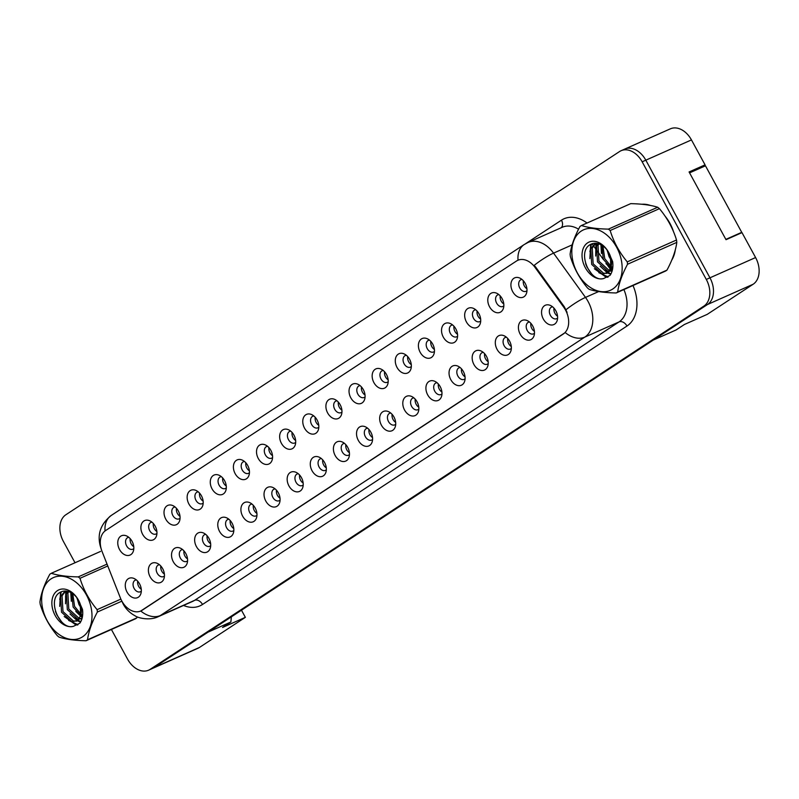 <?xml version="1.0" encoding="UTF-8"?>
<svg xmlns="http://www.w3.org/2000/svg" width="799" height="799" viewBox="0 0 799 799"><rect width="100%" height="100%" fill="white"/><g stroke="black" fill="none" stroke-linecap="round" stroke-linejoin="round"><path stroke-width="1.2" d="M489.557 306.786A10.557 7.441 66.1 0 1 488.708 295.83A10.557 7.441 66.1 0 1 496.429 293.133A10.557 7.441 66.1 0 1 502.082 298.566A10.557 7.441 66.1 0 1 503.31 308.634A10.557 7.441 66.1 0 1 489.557 306.786M498.846 294.601A6.332 4.464 -113.9 0 0 497.817 294.861A6.332 4.464 -113.9 0 0 496.628 303.121A6.332 4.464 -113.9 0 0 502.951 306.446A6.332 4.464 -113.9 0 0 503.839 305.857M466.426 321.957A10.557 7.441 66.1 0 1 465.577 311.001A10.557 7.441 66.1 0 1 473.298 308.304A10.557 7.441 66.1 0 1 478.951 313.737A10.557 7.441 66.1 0 1 480.179 323.805A10.557 7.441 66.1 0 1 466.426 321.957M475.715 309.772A6.332 4.464 -113.9 0 0 474.686 310.032A6.332 4.464 -113.9 0 0 473.497 318.292A6.332 4.464 -113.9 0 0 479.829 321.607A6.332 4.464 -113.9 0 0 480.708 321.028M443.305 337.128A10.557 7.441 66.1 0 1 442.456 326.172A10.557 7.441 66.1 0 1 450.177 323.475A10.557 7.441 66.1 0 1 455.829 328.908A10.557 7.441 66.1 0 1 457.058 338.966A10.557 7.441 66.1 0 1 443.305 337.128M452.594 324.943A6.332 4.464 -113.9 0 0 451.555 325.203A6.332 4.464 -113.9 0 0 450.376 333.463A6.332 4.464 -113.9 0 0 456.698 336.779A6.332 4.464 -113.9 0 0 457.587 336.199M420.174 352.299A10.557 7.441 66.1 0 1 419.325 341.343A10.557 7.441 66.1 0 1 427.046 338.646A10.557 7.441 66.1 0 1 432.698 344.079A10.557 7.441 66.1 0 1 433.927 354.137A10.557 7.441 66.1 0 1 420.174 352.299M429.463 340.114A6.332 4.464 -113.9 0 0 428.434 340.374A6.332 4.464 -113.9 0 0 427.245 348.624A6.332 4.464 -113.9 0 0 433.577 351.95A6.332 4.464 -113.9 0 0 434.456 351.37M397.053 367.47A10.557 7.441 66.1 0 1 396.204 356.514A10.557 7.441 66.1 0 1 403.924 353.817A10.557 7.441 66.1 0 1 409.577 359.25A10.557 7.441 66.1 0 1 410.806 369.308A10.557 7.441 66.1 0 1 397.053 367.47M406.331 355.285A6.332 4.464 -113.9 0 0 405.303 355.545A6.332 4.464 -113.9 0 0 404.114 363.795A6.332 4.464 -113.9 0 0 410.446 367.121A6.332 4.464 -113.9 0 0 411.335 366.541M373.922 382.641A10.557 7.441 66.1 0 1 373.073 371.685A10.557 7.441 66.1 0 1 380.793 368.988A10.557 7.441 66.1 0 1 386.446 374.421A10.557 7.441 66.1 0 1 387.675 384.479A10.557 7.441 66.1 0 1 373.922 382.641M383.21 370.456A6.332 4.464 -113.9 0 0 382.182 370.716A6.332 4.464 -113.9 0 0 380.993 378.966A6.332 4.464 -113.9 0 0 387.315 382.292A6.332 4.464 -113.9 0 0 388.204 381.702M350.801 397.812A10.557 7.441 66.1 0 1 349.952 386.856A10.557 7.441 66.1 0 1 357.672 384.159A10.557 7.441 66.1 0 1 363.315 389.592A10.557 7.441 66.1 0 1 364.554 399.65A10.557 7.441 66.1 0 1 350.801 397.812M360.079 385.627A6.332 4.464 -113.9 0 0 359.051 385.887A6.332 4.464 -113.9 0 0 357.862 394.137A6.332 4.464 -113.9 0 0 364.194 397.463A6.332 4.464 -113.9 0 0 365.083 396.873M327.67 412.983A10.557 7.441 66.1 0 1 326.821 402.027A10.557 7.441 66.1 0 1 334.541 399.32A10.557 7.441 66.1 0 1 340.194 404.763A10.557 7.441 66.1 0 1 341.423 414.821A10.557 7.441 66.1 0 1 327.67 412.983M336.958 400.798A6.332 4.464 -113.9 0 0 335.93 401.058A6.332 4.464 -113.9 0 0 334.741 409.308A6.332 4.464 -113.9 0 0 341.063 412.634A6.332 4.464 -113.9 0 0 341.952 412.044M304.539 428.154A10.557 7.441 66.1 0 1 303.69 417.198A10.557 7.441 66.1 0 1 311.42 414.491A10.557 7.441 66.1 0 1 317.063 419.934A10.557 7.441 66.1 0 1 318.292 429.992A10.557 7.441 66.1 0 1 304.539 428.154M313.827 415.959A6.332 4.464 -113.9 0 0 312.799 416.229A6.332 4.464 -113.9 0 0 311.61 424.479A6.332 4.464 -113.9 0 0 317.942 427.805A6.332 4.464 -113.9 0 0 318.831 427.215M281.418 443.325A10.557 7.441 66.1 0 1 280.569 432.369A10.557 7.441 66.1 0 1 288.289 429.662A10.557 7.441 66.1 0 1 293.942 435.105A10.557 7.441 66.1 0 1 295.171 445.163A10.557 7.441 66.1 0 1 281.418 443.325M290.706 431.13A6.332 4.464 -113.9 0 0 289.667 431.4A6.332 4.464 -113.9 0 0 288.489 439.65A6.332 4.464 -113.9 0 0 294.811 442.976A6.332 4.464 -113.9 0 0 295.7 442.386M258.287 458.496A10.557 7.441 66.1 0 1 257.438 447.54A10.557 7.441 66.1 0 1 265.158 444.833A10.557 7.441 66.1 0 1 270.811 450.276A10.557 7.441 66.1 0 1 272.04 460.334A10.557 7.441 66.1 0 1 258.287 458.496M267.575 446.301A6.332 4.464 -113.9 0 0 266.546 446.571A6.332 4.464 -113.9 0 0 265.358 454.821A6.332 4.464 -113.9 0 0 271.69 458.147A6.332 4.464 -113.9 0 0 272.569 457.557M235.166 473.667A10.557 7.441 66.1 0 1 234.317 462.711A10.557 7.441 66.1 0 1 242.037 460.004A10.557 7.441 66.1 0 1 247.69 465.447A10.557 7.441 66.1 0 1 248.918 475.505A10.557 7.441 66.1 0 1 235.166 473.667M244.454 461.472A6.332 4.464 -113.9 0 0 243.415 461.742A6.332 4.464 -113.9 0 0 242.237 469.992A6.332 4.464 -113.9 0 0 248.559 473.318A6.332 4.464 -113.9 0 0 249.448 472.728M212.035 488.838A10.557 7.441 66.1 0 1 211.186 477.882A10.557 7.441 66.1 0 1 218.906 475.175A10.557 7.441 66.1 0 1 224.559 480.618A10.557 7.441 66.1 0 1 225.787 490.676A10.557 7.441 66.1 0 1 212.035 488.838M221.323 476.643A6.332 4.464 -113.9 0 0 220.294 476.913A6.332 4.464 -113.9 0 0 219.106 485.163A6.332 4.464 -113.9 0 0 225.428 488.489A6.332 4.464 -113.9 0 0 226.317 487.899M188.914 504.009A10.557 7.441 66.1 0 1 188.065 493.053A10.557 7.441 66.1 0 1 195.785 490.346A10.557 7.441 66.1 0 1 201.428 495.789A10.557 7.441 66.1 0 1 202.666 505.847A10.557 7.441 66.1 0 1 188.914 504.009M198.192 491.814A6.332 4.464 -113.9 0 0 197.163 492.084A6.332 4.464 -113.9 0 0 195.975 500.334A6.332 4.464 -113.9 0 0 202.307 503.66A6.332 4.464 -113.9 0 0 203.196 503.07M165.783 519.17A10.557 7.441 66.1 0 1 164.934 508.224A10.557 7.441 66.1 0 1 172.654 505.517A10.557 7.441 66.1 0 1 178.307 510.961A10.557 7.441 66.1 0 1 179.535 521.018A10.557 7.441 66.1 0 1 165.783 519.17M175.071 506.985A6.332 4.464 -113.9 0 0 174.042 507.255A6.332 4.464 -113.9 0 0 172.854 515.505A6.332 4.464 -113.9 0 0 179.176 518.831A6.332 4.464 -113.9 0 0 180.065 518.241M142.651 534.341A10.557 7.441 66.1 0 1 141.803 523.395A10.557 7.441 66.1 0 1 149.533 520.688A10.557 7.441 66.1 0 1 155.176 526.132A10.557 7.441 66.1 0 1 156.404 536.189A10.557 7.441 66.1 0 1 142.651 534.341M151.94 522.156A6.332 4.464 -113.9 0 0 150.911 522.426A6.332 4.464 -113.9 0 0 149.723 530.676A6.332 4.464 -113.9 0 0 156.055 534.002A6.332 4.464 -113.9 0 0 156.944 533.412M119.53 549.512A10.557 7.441 66.1 0 1 118.681 538.566A10.557 7.441 66.1 0 1 126.402 535.859A10.557 7.441 66.1 0 1 132.055 541.303A10.557 7.441 66.1 0 1 133.283 551.36A10.557 7.441 66.1 0 1 119.53 549.512M128.819 537.327A6.332 4.464 -113.9 0 0 127.78 537.597A6.332 4.464 -113.9 0 0 126.602 545.847A6.332 4.464 -113.9 0 0 132.924 549.173A6.332 4.464 -113.9 0 0 133.813 548.583M512.678 291.615A10.557 7.441 66.1 0 1 511.839 280.659A10.557 7.441 66.1 0 1 519.56 277.962A10.557 7.441 66.1 0 1 525.203 283.395A10.557 7.441 66.1 0 1 526.441 293.463A10.557 7.441 66.1 0 1 512.678 291.615M521.967 279.43A6.332 4.464 -113.9 0 0 520.938 279.69A6.332 4.464 -113.9 0 0 519.75 287.95A6.332 4.464 -113.9 0 0 526.082 291.275A6.332 4.464 -113.9 0 0 526.97 290.686M520.189 334.182A10.557 7.441 66.1 0 1 519.34 323.225A10.557 7.441 66.1 0 1 527.07 320.529A10.557 7.441 66.1 0 1 532.713 325.972A10.557 7.441 66.1 0 1 533.942 336.029A10.557 7.441 66.1 0 1 520.189 334.182M529.477 321.997A6.332 4.464 -113.9 0 0 528.449 322.257A6.332 4.464 -113.9 0 0 527.26 330.516A6.332 4.464 -113.9 0 0 533.592 333.842A6.332 4.464 -113.9 0 0 534.481 333.253M497.068 349.353A10.557 7.441 66.1 0 1 496.219 338.396A10.557 7.441 66.1 0 1 503.939 335.7A10.557 7.441 66.1 0 1 509.592 341.143A10.557 7.441 66.1 0 1 510.821 351.2A10.557 7.441 66.1 0 1 497.068 349.353M506.356 337.168A6.332 4.464 -113.9 0 0 505.318 337.428A6.332 4.464 -113.9 0 0 504.139 345.687A6.332 4.464 -113.9 0 0 510.461 349.013A6.332 4.464 -113.9 0 0 511.35 348.424M473.937 364.524A10.557 7.441 66.1 0 1 473.088 353.567A10.557 7.441 66.1 0 1 480.808 350.871A10.557 7.441 66.1 0 1 486.461 356.314A10.557 7.441 66.1 0 1 487.69 366.371A10.557 7.441 66.1 0 1 473.937 364.524M483.225 352.339A6.332 4.464 -113.9 0 0 482.197 352.599A6.332 4.464 -113.9 0 0 481.008 360.858A6.332 4.464 -113.9 0 0 487.34 364.184A6.332 4.464 -113.9 0 0 488.219 363.595M450.816 379.695A10.557 7.441 66.1 0 1 449.967 368.738A10.557 7.441 66.1 0 1 457.687 366.042A10.557 7.441 66.1 0 1 463.34 371.475A10.557 7.441 66.1 0 1 464.569 381.542A10.557 7.441 66.1 0 1 450.816 379.695M460.104 367.51A6.332 4.464 -113.9 0 0 459.065 367.77A6.332 4.464 -113.9 0 0 457.887 376.029A6.332 4.464 -113.9 0 0 464.209 379.355A6.332 4.464 -113.9 0 0 465.098 378.766M427.685 394.866A10.557 7.441 66.1 0 1 426.836 383.91A10.557 7.441 66.1 0 1 434.556 381.213A10.557 7.441 66.1 0 1 440.209 386.646A10.557 7.441 66.1 0 1 441.438 396.713A10.557 7.441 66.1 0 1 427.685 394.866M436.973 382.681A6.332 4.464 -113.9 0 0 435.944 382.941A6.332 4.464 -113.9 0 0 434.756 391.2A6.332 4.464 -113.9 0 0 441.078 394.526A6.332 4.464 -113.9 0 0 441.967 393.937M404.564 410.037A10.557 7.441 66.1 0 1 403.715 399.081A10.557 7.441 66.1 0 1 411.435 396.384A10.557 7.441 66.1 0 1 417.078 401.817A10.557 7.441 66.1 0 1 418.316 411.885A10.557 7.441 66.1 0 1 404.564 410.037M413.842 397.852A6.332 4.464 -113.9 0 0 412.813 398.112A6.332 4.464 -113.9 0 0 411.625 406.371A6.332 4.464 -113.9 0 0 417.957 409.687A6.332 4.464 -113.9 0 0 418.846 409.108M381.433 425.208A10.557 7.441 66.1 0 1 380.584 414.252A10.557 7.441 66.1 0 1 388.304 411.555A10.557 7.441 66.1 0 1 393.957 416.988A10.557 7.441 66.1 0 1 395.185 427.046A10.557 7.441 66.1 0 1 381.433 425.208M390.721 413.023A6.332 4.464 -113.9 0 0 389.692 413.283A6.332 4.464 -113.9 0 0 388.504 421.542A6.332 4.464 -113.9 0 0 394.826 424.858A6.332 4.464 -113.9 0 0 395.715 424.279M358.302 440.379A10.557 7.441 66.1 0 1 357.453 429.423A10.557 7.441 66.1 0 1 365.183 426.726A10.557 7.441 66.1 0 1 370.826 432.159A10.557 7.441 66.1 0 1 372.054 442.217A10.557 7.441 66.1 0 1 358.302 440.379M367.59 428.194A6.332 4.464 -113.9 0 0 366.561 428.454A6.332 4.464 -113.9 0 0 365.373 436.703A6.332 4.464 -113.9 0 0 371.705 440.029A6.332 4.464 -113.9 0 0 372.594 439.45M335.181 455.55A10.557 7.441 66.1 0 1 334.332 444.594A10.557 7.441 66.1 0 1 342.052 441.897A10.557 7.441 66.1 0 1 347.705 447.33A10.557 7.441 66.1 0 1 348.933 457.388A10.557 7.441 66.1 0 1 335.181 455.55M344.469 443.365A6.332 4.464 -113.9 0 0 343.44 443.625A6.332 4.464 -113.9 0 0 342.252 451.874A6.332 4.464 -113.9 0 0 348.574 455.2A6.332 4.464 -113.9 0 0 349.463 454.621M312.049 470.721A10.557 7.441 66.1 0 1 311.201 459.765A10.557 7.441 66.1 0 1 318.921 457.068A10.557 7.441 66.1 0 1 324.574 462.501A10.557 7.441 66.1 0 1 325.802 472.559A10.557 7.441 66.1 0 1 312.049 470.721M321.338 458.536A6.332 4.464 -113.9 0 0 320.309 458.796A6.332 4.464 -113.9 0 0 319.121 467.045A6.332 4.464 -113.9 0 0 325.453 470.371A6.332 4.464 -113.9 0 0 326.332 469.782M288.928 485.892A10.557 7.441 66.1 0 1 288.079 474.936A10.557 7.441 66.1 0 1 295.8 472.239A10.557 7.441 66.1 0 1 301.453 477.672A10.557 7.441 66.1 0 1 302.681 487.73A10.557 7.441 66.1 0 1 288.928 485.892M298.217 473.707A6.332 4.464 -113.9 0 0 297.178 473.967A6.332 4.464 -113.9 0 0 296 482.216A6.332 4.464 -113.9 0 0 302.322 485.542A6.332 4.464 -113.9 0 0 303.211 484.953M265.797 501.063A10.557 7.441 66.1 0 1 264.948 490.107A10.557 7.441 66.1 0 1 272.669 487.4A10.557 7.441 66.1 0 1 278.322 492.843A10.557 7.441 66.1 0 1 279.55 502.901A10.557 7.441 66.1 0 1 265.797 501.063M275.086 488.878A6.332 4.464 -113.9 0 0 274.057 489.138A6.332 4.464 -113.9 0 0 272.868 497.387A6.332 4.464 -113.9 0 0 279.201 500.713A6.332 4.464 -113.9 0 0 280.079 500.124M242.676 516.234A10.557 7.441 66.1 0 1 241.827 505.278A10.557 7.441 66.1 0 1 249.548 502.571A10.557 7.441 66.1 0 1 255.201 508.014A10.557 7.441 66.1 0 1 256.429 518.072A10.557 7.441 66.1 0 1 242.676 516.234M251.955 504.039A6.332 4.464 -113.9 0 0 250.926 504.309A6.332 4.464 -113.9 0 0 249.737 512.559A6.332 4.464 -113.9 0 0 256.07 515.884A6.332 4.464 -113.9 0 0 256.958 515.295M219.545 531.405A10.557 7.441 66.1 0 1 218.696 520.449A10.557 7.441 66.1 0 1 226.417 517.742A10.557 7.441 66.1 0 1 232.07 523.185A10.557 7.441 66.1 0 1 233.298 533.243A10.557 7.441 66.1 0 1 219.545 531.405M228.834 519.21A6.332 4.464 -113.9 0 0 227.805 519.48A6.332 4.464 -113.9 0 0 226.616 527.73A6.332 4.464 -113.9 0 0 232.938 531.055A6.332 4.464 -113.9 0 0 233.827 530.466M196.414 546.576A10.557 7.441 66.1 0 1 195.575 535.62A10.557 7.441 66.1 0 1 203.296 532.913A10.557 7.441 66.1 0 1 208.939 538.356A10.557 7.441 66.1 0 1 210.177 548.414A10.557 7.441 66.1 0 1 196.414 546.576M205.703 534.381A6.332 4.464 -113.9 0 0 204.674 534.651A6.332 4.464 -113.9 0 0 203.485 542.901A6.332 4.464 -113.9 0 0 209.817 546.226A6.332 4.464 -113.9 0 0 210.706 545.637M173.293 561.747A10.557 7.441 66.1 0 1 172.444 550.791A10.557 7.441 66.1 0 1 180.165 548.084A10.557 7.441 66.1 0 1 185.817 553.527A10.557 7.441 66.1 0 1 187.046 563.585A10.557 7.441 66.1 0 1 173.293 561.747M182.581 549.552A6.332 4.464 -113.9 0 0 181.553 549.822A6.332 4.464 -113.9 0 0 180.364 558.072A6.332 4.464 -113.9 0 0 186.686 561.397A6.332 4.464 -113.9 0 0 187.575 560.808M150.162 576.918A10.557 7.441 66.1 0 1 149.313 565.962A10.557 7.441 66.1 0 1 157.033 563.255A10.557 7.441 66.1 0 1 162.686 568.698A10.557 7.441 66.1 0 1 163.915 578.756A10.557 7.441 66.1 0 1 150.162 576.918M159.45 564.723A6.332 4.464 -113.9 0 0 158.422 564.993A6.332 4.464 -113.9 0 0 157.233 573.243A6.332 4.464 -113.9 0 0 163.565 576.568A6.332 4.464 -113.9 0 0 164.444 575.979M127.041 592.089A10.557 7.441 66.1 0 1 126.192 581.133A10.557 7.441 66.1 0 1 133.912 578.426A10.557 7.441 66.1 0 1 139.565 583.869A10.557 7.441 66.1 0 1 140.794 593.927A10.557 7.441 66.1 0 1 127.041 592.089M136.329 579.894A6.332 4.464 -113.9 0 0 135.291 580.164A6.332 4.464 -113.9 0 0 134.112 588.414A6.332 4.464 -113.9 0 0 140.434 591.739A6.332 4.464 -113.9 0 0 141.323 591.15M543.32 319.011A10.557 7.441 66.1 0 1 542.471 308.064A10.557 7.441 66.1 0 1 550.191 305.358A10.557 7.441 66.1 0 1 555.844 310.801A10.557 7.441 66.1 0 1 557.073 320.858A10.557 7.441 66.1 0 1 543.32 319.011M552.608 306.826A6.332 4.464 -113.9 0 0 551.58 307.086A6.332 4.464 -113.9 0 0 550.391 315.345A6.332 4.464 -113.9 0 0 556.713 318.671A6.332 4.464 -113.9 0 0 557.602 318.082M503.779 303.94A6.332 4.464 66.1 0 1 501.193 301.093A6.332 4.464 66.1 0 1 500.224 295.93M480.658 319.111A6.332 4.464 66.1 0 1 478.062 316.264A6.332 4.464 66.1 0 1 477.093 311.091M457.527 334.282A6.332 4.464 66.1 0 1 454.941 331.435A6.332 4.464 66.1 0 1 453.972 326.262M434.406 349.453A6.332 4.464 66.1 0 1 431.81 346.606A6.332 4.464 66.1 0 1 430.841 341.433M411.275 364.624A6.332 4.464 66.1 0 1 408.679 361.777A6.332 4.464 66.1 0 1 407.72 356.604M388.144 379.795A6.332 4.464 66.1 0 1 385.557 376.948A6.332 4.464 66.1 0 1 384.589 371.775M365.023 394.966A6.332 4.464 66.1 0 1 362.426 392.109A6.332 4.464 66.1 0 1 361.468 386.946M341.892 410.137A6.332 4.464 66.1 0 1 339.305 407.28A6.332 4.464 66.1 0 1 338.337 402.117M318.771 425.308A6.332 4.464 66.1 0 1 316.174 422.451A6.332 4.464 66.1 0 1 315.206 417.288M295.64 440.479A6.332 4.464 66.1 0 1 293.053 437.622A6.332 4.464 66.1 0 1 292.084 432.459M272.519 455.65A6.332 4.464 66.1 0 1 269.922 452.793A6.332 4.464 66.1 0 1 268.953 447.63M249.388 470.821A6.332 4.464 66.1 0 1 246.801 467.964A6.332 4.464 66.1 0 1 245.832 462.801M226.267 485.992A6.332 4.464 66.1 0 1 223.67 483.135A6.332 4.464 66.1 0 1 222.701 477.972M203.136 501.163A6.332 4.464 66.1 0 1 200.539 498.306A6.332 4.464 66.1 0 1 199.58 493.143M180.005 516.334A6.332 4.464 66.1 0 1 177.418 513.477A6.332 4.464 66.1 0 1 176.449 508.314M156.884 531.505A6.332 4.464 66.1 0 1 154.287 528.648A6.332 4.464 66.1 0 1 153.328 523.485M133.753 546.666A6.332 4.464 66.1 0 1 131.166 543.819A6.332 4.464 66.1 0 1 130.197 538.656M526.911 288.769A6.332 4.464 66.1 0 1 524.314 285.922A6.332 4.464 66.1 0 1 523.355 280.759M534.421 331.335A6.332 4.464 66.1 0 1 531.824 328.489A6.332 4.464 66.1 0 1 530.856 323.325M511.29 346.506A6.332 4.464 66.1 0 1 508.703 343.66A6.332 4.464 66.1 0 1 507.735 338.496M488.169 361.677A6.332 4.464 66.1 0 1 485.572 358.831A6.332 4.464 66.1 0 1 484.603 353.667M465.038 376.848A6.332 4.464 66.1 0 1 462.451 374.002A6.332 4.464 66.1 0 1 461.482 368.838M441.917 392.019A6.332 4.464 66.1 0 1 439.32 389.173A6.332 4.464 66.1 0 1 438.351 384.009M418.786 407.19A6.332 4.464 66.1 0 1 416.189 404.344A6.332 4.464 66.1 0 1 415.23 399.17M395.655 422.361A6.332 4.464 66.1 0 1 393.068 419.515A6.332 4.464 66.1 0 1 392.099 414.341M372.534 437.532A6.332 4.464 66.1 0 1 369.937 434.686A6.332 4.464 66.1 0 1 368.978 429.512M349.403 452.703A6.332 4.464 66.1 0 1 346.816 449.857A6.332 4.464 66.1 0 1 345.847 444.683M326.282 467.874A6.332 4.464 66.1 0 1 323.685 465.028A6.332 4.464 66.1 0 1 322.716 459.854M303.151 483.045A6.332 4.464 66.1 0 1 300.564 480.189A6.332 4.464 66.1 0 1 299.595 475.025M280.03 498.216A6.332 4.464 66.1 0 1 277.433 495.36A6.332 4.464 66.1 0 1 276.464 490.196M256.898 513.387A6.332 4.464 66.1 0 1 254.302 510.531A6.332 4.464 66.1 0 1 253.343 505.368M233.767 528.558A6.332 4.464 66.1 0 1 231.181 525.702A6.332 4.464 66.1 0 1 230.212 520.539M210.646 543.729A6.332 4.464 66.1 0 1 208.05 540.873A6.332 4.464 66.1 0 1 207.091 535.71M187.515 558.901A6.332 4.464 66.1 0 1 184.929 556.044A6.332 4.464 66.1 0 1 183.96 550.881M164.394 574.072A6.332 4.464 66.1 0 1 161.798 571.215A6.332 4.464 66.1 0 1 160.829 566.052M141.263 589.243A6.332 4.464 66.1 0 1 138.676 586.386A6.332 4.464 66.1 0 1 137.708 581.223M557.542 316.164A6.332 4.464 66.1 0 1 554.955 313.318A6.332 4.464 66.1 0 1 553.987 308.154M535.09 267.485A19.006 13.393 66.1 0 0 517.852 260.284A19.006 13.393 66.1 0 0 516.494 261.023L105.678 530.506A19.006 13.393 -113.9 0 0 102.072 551.53L120.419 598.022A19.006 13.393 66.1 0 0 140.804 610.995A19.006 13.393 66.1 0 0 142.162 610.256L563.285 334.012A19.006 13.393 -113.9 0 0 565.492 309.992A19.006 13.393 -113.9 0 0 563.744 307.216L535.09 267.485L535.749 267.186L564.404 306.916L567.08 312.369M699.694 168.379L705.058 164.854L691.455 139.915A21.114 14.881 -113.9 0 0 670.371 128.829L624.718 149.093A21.114 14.881 -113.9 0 0 623.22 149.922M111.411 629.482L127.54 659.085A21.114 14.881 -113.9 0 0 148.634 670.171L152.289 668.543A21.114 14.881 -113.9 0 0 153.798 667.724L208.06 632.129L230.881 621.992L222.531 627.475L245.363 617.337L199.44 647.46A21.114 14.881 -113.9 0 1 197.932 648.279L152.289 668.543A21.114 14.881 -113.9 0 0 153.798 667.724L707.505 304.509L653.232 340.104L676.054 329.977L684.403 324.494L707.225 314.367L753.147 284.244A21.114 14.881 -113.9 0 0 755.594 257.548L741.991 232.609L726.021 239.7L689.078 171.955L705.058 164.854M245.363 617.337L241.468 610.206M230.881 621.992L231.36 616.848M148.634 670.171A21.114 14.881 -113.9 0 0 150.142 669.342L703.849 306.127L707.505 304.509A21.114 14.881 -113.9 0 0 709.951 277.812L645.812 160.18A21.114 14.881 -113.9 0 0 624.718 149.093A21.114 14.881 -113.9 0 1 645.812 160.18L709.951 277.812A21.114 14.881 -113.9 0 1 707.505 304.509L753.147 284.244M669.971 223.41A33.788 23.8 -113.9 0 0 665.118 216.209A33.788 23.8 -113.9 0 1 669.971 223.41A33.788 23.8 -113.9 0 1 673.537 231.76A33.788 23.8 -113.9 0 0 669.971 223.41M650.436 205.453A33.788 23.8 -113.9 0 0 641.897 204.254A33.788 23.8 -113.9 0 1 650.436 205.453M518.032 260.194A24.629 17.368 56.7 0 1 524.254 244.514L528.029 242.467A28.155 19.835 66.1 0 1 553.557 253.133L585.497 297.408A28.155 19.835 66.1 0 1 588.084 301.513A28.155 19.835 66.1 0 1 584.818 337.108A24.629 17.368 -123.3 0 1 565.223 332.564L140.764 611.005M572.134 244.884L553.557 253.133A24.629 4.994 144.2 0 0 534.191 265.348L535.749 267.186M671.749 260.144A33.788 23.8 -113.9 0 0 675.295 249.907A33.788 23.8 -113.9 0 1 671.749 260.144M703.849 306.127A21.114 14.881 -113.9 0 0 706.296 279.44L642.156 161.798A21.114 14.881 -113.9 0 0 621.073 150.721A21.114 14.881 -113.9 0 0 619.565 151.54L65.858 514.756A21.114 14.881 -113.9 0 0 63.411 541.452L75.026 562.756M689.577 172.864L705.467 165.812L741.732 232.329L739.874 233.548M725.852 239.38L741.732 232.329M581.203 231.111A33.079 23.311 -113.9 0 0 577.367 272.928A33.079 23.311 -113.9 0 0 612.763 289.008A33.079 23.311 -113.9 0 0 616.608 247.191A33.079 23.311 -113.9 0 0 581.203 231.111M580.693 225.987A38.002 26.776 -113.9 0 0 579.964 226.487C574.461 236.754 571.175 246.002 570.106 254.232A38.002 26.776 -113.9 0 0 570.406 256.609C573.872 268.015 579.575 278.461 587.495 287.96A38.002 26.776 -113.9 0 0 589.263 289.368C596.074 291.555 605.063 292.754 616.219 292.963A38.002 26.776 -113.9 0 0 616.958 292.504A38.002 26.776 -113.9 0 0 617.687 291.995L666.955 270.132C672.428 259.935 675.714 250.686 676.803 242.377A38.002 26.776 -113.9 0 0 676.513 240.01C673.018 228.554 667.315 218.097 659.425 208.659A38.002 26.776 -113.9 0 0 657.657 207.251C650.915 205.073 641.937 203.875 630.701 203.645L581.442 225.518A38.002 26.776 -113.9 0 0 580.693 225.987M616.219 292.963L665.477 271.101A38.002 26.776 -113.9 0 0 666.226 270.631A38.002 26.776 -113.9 0 0 666.955 270.132M595.355 243.246L590.791 248.679L591.699 264.429L602.146 273.927L607.47 272.898L610.746 268.035A16.09 11.336 -113.9 0 0 610.416 256.349M610.466 256.499L610.366 256.199A16.09 11.336 -113.9 0 0 608.828 252.734L610.466 256.499L610.746 268.035M608.728 252.564A16.09 11.336 -113.9 0 0 603.674 246.531C599.08 243.046 594.706 242.337 590.571 244.404C576.339 251.465 590.131 283.046 603.714 278.491L610.036 275.365C612.523 271.71 613.392 267.116 612.643 261.583L608.439 252.045A19.665 13.853 -113.9 0 0 587.605 242.856A19.665 13.853 -113.9 0 0 584.399 265.857A19.665 13.853 -113.9 0 0 603.714 278.491M607.15 250.127L609.088 256.709L611.395 260.554M611.505 260.704L612.723 262.142M601.807 245.223L603.295 259.285L610.836 267.765L612.663 268.514M602.935 245.962L604.743 258.646L611.185 266.466M611.285 266.536L612.813 267.375M597.972 243.585L596.583 246.112L597.492 261.862L607.949 271.35L612.134 270.941M598.841 243.845L598.032 245.463L598.94 261.213L609.397 270.711L612.194 270.711M595.814 243.256L592.239 248.04L593.148 263.79L603.605 273.278L607.14 273.108M606.431 273.468L608.918 272.249M659.425 208.659L610.166 230.521A38.002 26.776 -113.9 0 0 608.399 229.123L657.657 207.251M676.803 242.377L627.545 264.249A38.002 26.776 -113.9 0 0 627.255 261.882L676.513 240.01M627.545 264.249C622.071 274.447 618.786 283.695 617.687 291.995M610.166 230.521C613.642 241.927 619.335 252.384 627.255 261.882M581.442 225.518C588.184 227.695 597.163 228.894 608.399 229.123M601.567 245.073L601.497 246.551M610.816 267.885L612.553 269.213M596.553 243.325L595.704 249.128M604.613 270.102L608.109 272.609M608.209 272.669L610.975 273.837M591.42 243.995L589.902 251.705M598.821 272.679L608.189 276.913M585.607 263.7L587.015 267.116L591.58 273.837M607.09 250.037L607.27 250.886M611.754 261.013L612.753 262.362M600.908 244.714L601.467 253.463M605.952 263.59L612.404 269.902M595.944 243.266L595.674 256.03M600.159 266.167L607.4 272.948M607.5 272.998L610.726 274.287M590.681 244.344L589.872 258.606M594.356 268.734L605.972 277.083L607.649 277.243M51.046 578.885A33.079 23.311 -113.9 0 0 47.201 620.703A33.079 23.311 -113.9 0 0 82.607 636.783A33.079 23.311 -113.9 0 0 86.442 594.965A33.079 23.311 -113.9 0 0 51.046 578.885M100.544 551.42L51.286 573.292A38.002 26.776 -113.9 0 0 50.537 573.762A38.002 26.776 -113.9 0 0 49.808 574.261C44.295 584.528 41.009 593.777 39.95 602.007A38.002 26.776 -113.9 0 0 40.24 604.384C43.715 615.789 49.408 626.236 57.338 635.734A38.002 26.776 -113.9 0 0 59.106 637.143C65.918 639.33 74.896 640.528 86.052 640.738A38.002 26.776 -113.9 0 0 86.801 640.279A38.002 26.776 -113.9 0 0 87.53 639.769L136.789 617.907A38.002 26.776 -113.9 0 1 136.06 618.406A38.002 26.776 -113.9 0 1 135.311 618.875L86.052 640.738M65.188 591.02L60.624 596.454L61.533 612.204L71.99 621.702L77.303 620.673L80.589 615.809A16.09 11.336 -113.9 0 0 80.25 604.124M80.309 604.274L80.2 603.974A16.09 11.336 -113.9 0 0 78.662 600.508L80.309 604.274L80.589 615.809M78.572 600.339A16.09 11.336 -113.9 0 0 73.518 594.306C68.924 590.821 64.549 590.111 60.404 592.179C46.172 599.24 59.965 630.82 73.548 626.266L79.88 623.14C82.357 619.485 83.226 614.89 82.487 609.357L78.282 599.819A19.665 13.853 -113.9 0 0 57.438 590.631A19.665 13.853 -113.9 0 0 54.232 613.632A19.665 13.853 -113.9 0 0 73.548 626.266M76.994 597.902L78.931 604.483L81.228 608.329M81.348 608.478L82.567 609.917M71.65 592.998L73.128 607.06L80.679 615.54L82.507 616.289M72.779 593.737L74.577 606.421L81.029 614.241M81.118 614.311L82.647 615.15M67.805 591.36L66.427 593.887L67.336 609.637L77.783 619.125L81.967 618.716M68.674 591.62L67.875 593.238L68.784 608.988L79.231 618.486L82.037 618.486M65.648 591.03L62.072 595.814L62.981 611.565L73.438 621.053L76.974 620.883M76.275 621.242L78.751 620.024M107.765 565.972L80 578.296A38.002 26.776 -113.9 0 0 78.232 576.898L107.036 564.114M121.828 601.178L97.388 612.024A38.002 26.776 -113.9 0 0 97.098 609.657L120.869 599.1M97.388 612.024C91.905 622.221 88.619 631.47 87.53 639.769M80 578.296C83.476 589.702 89.178 600.159 97.098 609.657M51.286 573.292C58.017 575.47 67.006 576.668 78.232 576.898M71.411 592.848L71.341 594.326M80.649 615.659L82.387 616.988M66.387 591.1L65.538 596.903M74.457 617.877L77.942 620.384M78.052 620.443L80.819 621.612M61.253 591.769L59.745 599.48M68.654 620.453L78.022 624.688M55.451 611.475L56.859 614.89L61.423 621.612M76.924 597.812L77.104 598.661M81.588 608.788L82.587 610.136M70.751 592.488L71.311 601.238M75.795 611.365L82.237 617.677M65.778 591.04L65.508 603.804M69.992 613.942L77.233 620.723M77.333 620.773L80.569 622.061M60.524 592.119L59.715 606.381M64.2 616.508L75.815 624.858L77.493 625.018M563.744 307.216L564.404 306.916M199.44 647.46L150.142 669.342M691.455 139.915L642.156 161.798M755.594 257.548L706.296 279.44M632.998 285.523A35.196 24.799 66.1 0 1 626.975 326.042L202.507 604.473A7.041 4.964 56.7 0 0 194.586 600.349L619.045 321.907A28.155 19.835 -113.9 0 0 623.899 289.558M202.507 604.473A35.196 24.799 66.1 0 1 183.54 605.452M192.579 601.437A28.155 19.835 -113.9 0 0 194.586 600.349L160.349 615.54A28.155 19.835 66.1 0 1 158.342 616.638L192.579 601.437M566.022 309.712A24.629 4.994 144.2 0 1 585.497 297.408L598.661 291.555M140.774 611.015A24.629 17.368 56.7 0 0 160.349 615.54L584.818 337.108L619.045 321.907A7.041 4.964 56.7 0 1 626.975 326.042M105.039 530.965A24.629 17.368 -123.3 0 1 111.281 515.425L524.254 244.514M525.642 243.665L561.457 220.174A35.196 24.799 66.1 0 1 587.045 223.031M611.505 270.811L607.62 265.418M603.485 259.685L596.883 250.536M595.734 248.938L593.447 245.772M592.998 245.143L592.009 243.775M578.566 229.193A28.155 19.835 -113.9 0 0 562.256 227.266L528.029 242.467M561.208 227.735A7.041 4.964 56.7 0 0 561.457 220.174M121.658 600.768L123.206 604.064C125.952 609.148 129.977 613.093 135.261 615.909C137.508 617.747 149.413 621.073 158.342 616.638M101.203 548.963C96.549 535.769 99.905 524.593 111.281 515.425M621.073 150.721L624.718 149.093"/></g></svg>
